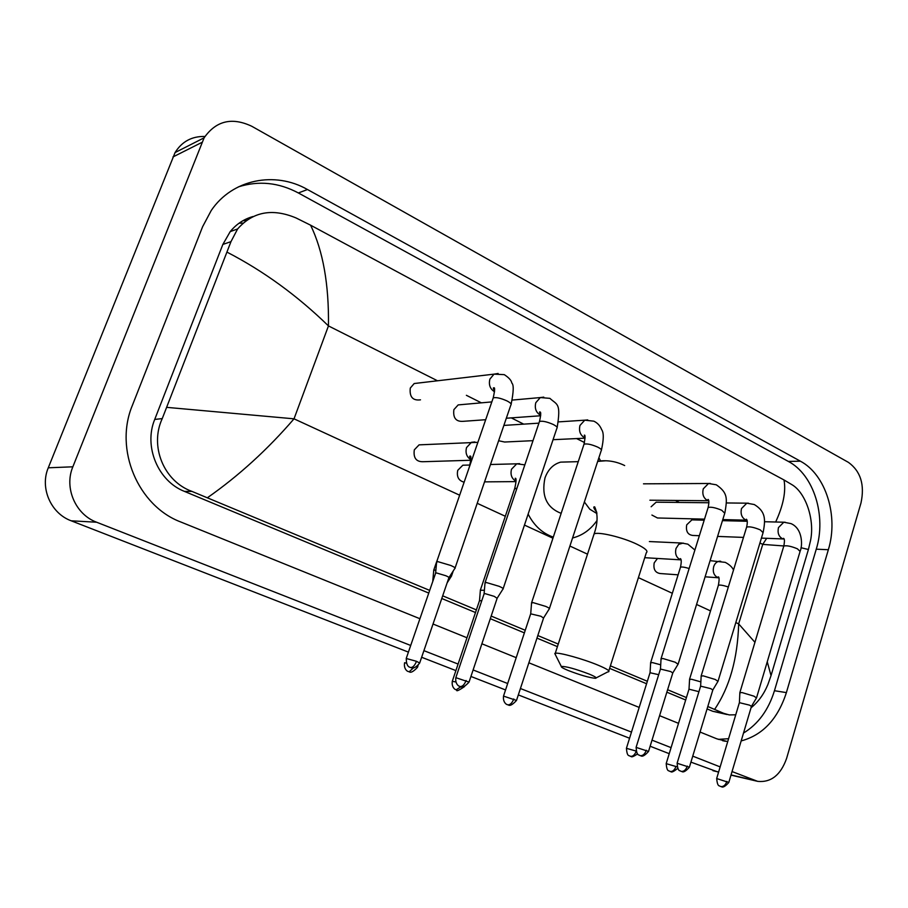 <?xml version="1.0" encoding="UTF-8"?>
<svg xmlns="http://www.w3.org/2000/svg" width="908" height="908" viewBox="0 0 908 908"><rect width="100%" height="100%" fill="white"/><g stroke="black" fill="none" stroke-linecap="round" stroke-linejoin="round"><path stroke-width="1.36" d="M589.269 674.111C575.207 668.81 565.877 666.256 561.292 666.449C560.872 667.062 563.221 668.424 568.317 670.535C580.246 675.109 589.269 677.697 595.376 678.299C597.419 678.083 595.376 676.687 589.269 674.111M555.435 654.827L555.253 653.295C558.454 652.058 583.481 658.992 598.372 665.292C606.93 668.924 610.312 671.103 608.496 671.841M568.397 461.922L560.656 462.127C553.278 464.215 548.069 469.481 544.993 477.903C541.236 495.87 546.627 507.697 561.155 513.361M576.591 438.575L584.491 442.525M598.871 457.791L600.506 460.753M596.874 520.704C590.438 529.773 582.334 535.538 572.562 537.99M553.301 537.127C542.519 533.393 534.131 525.721 528.127 514.11M693.303 519.898L691.896 519.864L686.709 524.835C685.699 531.248 687.731 534.778 692.793 535.448L699.353 535.709M756.5 697.957L753.969 696.164L742.018 692.554L739.85 692.793M728.84 782.333L751.438 706.424L749.599 705.164L739.384 702.656M657.789 502.203L656.144 502.192L651.138 506.766M717.99 681.409L715.288 679.49L703.189 675.847L701.158 676.131M689.422 767.09L712.814 690.012L710.839 688.65L700.613 686.153M651.91 515.052L657.471 517.98L704.506 519.138M678.094 664.27L675.2 662.216L662.965 658.527L661.047 658.879M648.573 751.291L672.783 672.998L670.683 671.545L660.445 669.06M549.283 608.962C549.998 608.621 548.818 607.758 545.719 606.396L533.041 602.606L531.532 603.139M516.573 700.25L543.552 618.087L540.952 616.271L530.681 613.831M498.628 440.732L504.61 442.026L533.007 440.664M461.922 404.582L458.177 404.911L453.875 409.656C452.888 417.975 456.009 421.857 463.228 421.323L485.678 419.712M503.009 589.11C503.804 588.736 502.533 587.817 499.184 586.33L486.348 582.516L484.997 583.095M469.107 681.897L497.119 598.361L494.327 596.397L485.065 593.628L484.055 593.98M418.679 383.006L414.196 383.528L410.28 388.079C409.349 396.898 412.754 400.825 420.483 399.838M454.919 568.465C455.782 568.079 454.409 567.08 450.788 565.468L437.804 561.621L436.589 562.268M419.746 662.806L448.847 577.851C449.471 577.601 448.473 576.886 445.839 575.74L436.464 572.937L435.556 573.334M657.483 558.454L654.214 562.846C653.158 569.146 655.133 572.698 660.15 573.527L678.094 574.832M700.862 681.885L691.465 679.241L689.524 679.49M698.933 691.669L688.99 689.183M660.706 664.815L652.432 662.59L650.616 662.897M658.686 674.689L650.015 672.737M466.031 465.134L462.83 465.214L457.745 470.333C456.474 476.711 458.585 480.661 464.079 482.182M484.395 590.245L480.377 590.268M481.785 600.676L479.469 600.744M422.958 444.67L419.076 444.863L414.298 449.869C413.219 458.075 416.307 462.024 423.571 461.707L470.809 460.254M435.908 569.929L433.74 570.36M451.401 576.33L450.572 575.082M239.008 223.232L243.038 223.096M408.271 652.058L71.21 520.806C50.848 513.44 39.668 487.948 48.272 467.802L175.074 152.555C181.963 141.512 191.917 136.155 204.936 136.461M410.564 645.406L96.623 522.225C75.523 514.518 63.935 487.857 72.856 466.803L204.118 137.812C216.07 120.775 231.949 116.928 251.743 126.257L848.469 462.399C860.682 471.309 864.859 484.827 860.988 502.964L786.6 758.407C780.71 775.012 771.074 782.662 757.715 781.368L732.052 771.562M718.557 772.209L690.931 762.13M669.23 753.674L650.139 746.24M629.573 738.238L518.32 694.915M505.552 689.944L470.934 676.46M455.895 670.603L421.641 657.267M720.146 766.897L692.747 756.137M671.08 747.636L652.023 740.156M631.48 732.098L520.42 688.514M507.674 683.52L473.113 669.956M458.097 664.066L423.911 650.65M741.166 740.928C762.777 735.094 777.85 718.988 786.385 692.611L828.346 549.726C838.742 516.187 825.905 474.589 800.357 461.173L307.471 189.522C274.942 170.874 232.369 179.182 211.246 210.486L202.62 226.694L132.398 405.32C113.886 449.392 138.152 506.119 180.919 522.043L419.78 618.666M700.057 732.041L716.798 738.817L727.728 741.598M433.037 624.023L466.973 637.756M481.887 643.783L516.209 657.676M528.865 662.795L639.187 707.423M659.594 715.674L678.526 723.335M242.776 220.792L246.59 220.269M743.516 733.062C758.191 724.085 768.509 709.965 774.456 690.716L816.258 549.181C826.62 515.937 813.818 474.725 788.36 461.434L298.369 192.961C278.711 182.485 258.701 180.465 238.339 186.889M718.262 739.373L728.591 738.703M252.992 216.535C243.934 219.089 236.341 224.117 230.212 231.619L222.857 244.434L154.723 419.428C143.487 446.475 158.094 481.195 184.46 491.398L428.61 593.015M441.776 598.497L475.497 612.537M490.297 618.7L524.393 632.887M536.969 638.12L557.421 646.632M609.597 668.356L646.587 683.747M666.858 692.18L685.676 700.011M707.071 708.921L712.769 711.293L727.081 714.517M767.26 661.784L771.028 675.631L767.85 684.609C763.866 694.257 758.259 701.986 751.03 707.797M735.752 714.8L729.249 714.914L723.574 713.291L707.809 706.503M686.425 697.571L667.618 689.728M647.359 681.272L610.403 665.836M558.25 644.067L537.82 635.543M525.244 630.288L491.183 616.067M476.382 609.892L442.695 595.83M429.541 590.336L191.974 491.41C163.678 481.285 149.434 446.021 162.248 418.599L230.972 241.642L237.612 228.964C252.821 211.689 272.309 208.023 296.076 217.965L310.604 225.195C323.055 250.858 329.014 284.442 328.458 325.915C297.359 295.645 263.604 271.072 227.17 252.22M775.659 521.998C783.332 505.359 786.112 491.341 784.001 479.957L310.604 225.195M784.001 479.957L792.332 484.917C805.578 493.021 815.009 519.524 810.492 540.748L808.404 549.51L800.992 547.717M771.028 675.631L808.404 549.51M166.913 407.374L294.022 418.826C267.644 449.471 238.815 475.758 207.535 497.663M714.641 709.352C729.578 687.288 737.591 658.788 738.669 623.875L754.934 642.319M783.82 545.958L762.731 544.38L766.704 538.308M608.814 670.83L646.326 552.711C648.38 551.145 645.282 548.33 637.007 544.267C622.616 537.241 597.691 531.328 594.07 533.995L593.491 535.743M584.377 501.965L589.78 509.206L596.965 513.599M605.693 460.776L597.691 461.389M726.877 781.425C725.503 785.102 723.528 786.816 720.918 786.566L721.281 786.691C720.997 785.613 722.087 790.164 728.806 782.446L716.662 778.542M739.441 702.452L716.696 778.428C717.07 783.343 718.001 785.84 719.499 785.931L720.521 786.442M785.193 522.236L783.82 522.214L778.462 527.571C777.373 532.803 778.667 536.503 782.356 538.66L784.024 539.034M756.58 697.673L800.084 551.394L797.406 548.807C791.14 546.219 786.612 545.299 783.797 546.048L783.649 546.548M687.322 766.125C685.915 769.848 683.928 771.607 681.363 771.391L681.726 771.516C681.431 770.415 682.51 775.057 689.388 767.215L677.096 763.242M700.681 685.937L677.141 763.117C677.47 768.111 678.401 770.654 679.933 770.744L680.966 771.267M748.419 503.168L746.83 503.18L741.495 508.548C740.372 513.86 741.711 517.639 745.536 519.864L747.023 520.239M718.08 681.091L763.072 532.644L760.234 529.875C753.969 527.276 749.44 526.356 746.626 527.105L746.455 527.661M646.314 750.258C644.884 754.049 642.898 755.853 640.367 755.672L640.73 755.796C640.435 754.673 641.491 759.383 648.528 751.438L636.088 747.375M660.513 668.821L636.133 747.239C636.406 752.289 637.325 754.866 638.891 754.991L639.981 755.547M710.362 483.442L708.512 483.487L703.246 488.867C702.077 494.258 703.462 498.106 707.423 500.41L708.728 500.773M678.197 663.93L724.743 513.247L721.735 510.273C715.481 507.651 710.941 506.732 708.138 507.493L707.945 508.105M513.769 698.956C512.203 702.962 510.239 704.914 507.844 704.835L508.23 704.971C507.969 703.813 509.002 708.728 516.504 700.431L503.509 696.107M530.783 613.513L503.577 695.925C502.476 702.928 507.617 705.039 506.778 704.392L507.493 704.721M587.737 419.905L584.775 420.177L579.974 425.432C578.68 431.096 580.223 435.204 584.639 437.747L585.07 437.917M549.431 608.508L601.187 450.72C602.015 449.982 600.96 448.836 598.009 447.269L597.555 447.042C591.335 444.375 586.818 443.433 584.014 444.216L583.753 445.011M466.088 680.512C464.487 684.587 462.512 686.596 460.186 686.55L460.583 686.686C460.311 685.506 461.332 690.511 469.039 682.101L455.827 677.663M484.168 593.628L455.895 677.47C454.726 684.598 459.947 686.754 459.108 686.096L459.857 686.448M543.779 397.125L540.294 397.568L535.788 402.698C534.437 408.452 536.049 412.652 540.623 415.285L540.669 415.308M503.18 588.611L556.865 428.315C557.784 427.52 556.649 426.283 553.46 424.592L552.983 424.354C546.786 421.675 542.28 420.722 539.477 421.494L539.182 422.368M416.488 661.308C414.831 665.462 412.879 667.539 410.62 667.539L411.199 667.72C410.371 667.062 413.707 670.694 419.666 663.033L416.488 661.308L406.216 658.482M435.692 572.959L406.296 658.266C406.024 667.913 410.791 667.198 409.758 667.198L410.291 667.437M498.129 373.472L494.031 374.141L489.9 379.09C488.515 384.697 490.059 388.93 494.531 391.779M455.101 567.92L510.841 405.036C511.851 404.196 510.625 402.857 507.175 401.018L506.687 400.78C500.501 398.079 496.006 397.114 493.214 397.886L492.885 398.828M677.062 766.84L666.177 763.628M676.006 766.42C674.655 770.018 672.737 771.721 670.286 771.505L669.922 771.391M720.725 561.269L719.465 561.212C716.741 561.575 714.812 563.391 713.677 566.649C712.564 571.847 713.892 575.468 717.66 577.545L718.75 577.829M728.341 586.977C723.256 585.331 719.942 584.752 718.398 585.251L718.273 585.683M636.145 751.449C634.715 754.911 632.853 756.546 630.538 756.341L630.175 756.228M683.247 543.075L678.73 544.323L676.006 548.489C674.848 553.766 676.222 557.467 680.115 559.6L681.045 559.873M689.138 568.499C684.643 567.148 681.76 566.717 680.489 567.205L680.342 567.67M636.02 751.03L626.418 748.328M460.889 686.766L456.156 689.808M519.626 463.647L516.754 463.818L511.499 469.232C510.183 474.714 511.692 478.709 516.016 481.217M516.992 488.095L514.564 488.913M455.771 681.942L452.263 681.34M413.424 667.891L409.133 671.818C408.884 670.671 409.86 675.563 417.464 667.346L416.783 666.722M406.205 663.067L404.582 662.772C403.39 669.809 408.577 671.92 407.726 671.262L408.441 671.591M474.907 441.946L471.49 442.275L466.542 447.565C465.202 452.899 466.633 456.917 470.832 459.641M469.504 466.61L469.198 467.359M735.82 622.559L738.669 623.875L762.731 544.38L759.939 542.973M459.596 495.178L294.022 418.826L328.458 325.915L437.531 380.793M466.383 395.309L481.365 402.834M511.261 417.873L523.7 424.138M675.382 500.433L679.354 502.442M477.211 503.304L505.313 516.266M524.461 525.085L552.938 538.217M569.918 546.048L587.499 554.164M638.415 577.636L672.329 593.287M696.572 604.456L710.533 610.902M201.917 142.397L172.94 156.959M72.856 466.803L48.272 467.802M96.623 522.225L71.21 520.806M754.809 780.494L731.042 774.944M718.614 772.027L712.973 770.71M298.369 192.961L307.471 189.522M788.36 461.434L800.357 461.173M816.258 549.181L828.346 549.726M774.456 690.716L786.385 692.611M712.769 711.293L723.574 713.291M184.46 491.398L191.974 491.41M154.723 419.428L162.248 418.599M222.857 244.434L230.972 241.642M561.292 666.449L554.777 653.51M596.817 512.294C593.73 508.401 593.015 506.585 594.661 506.846C598.066 514.166 597.861 523.212 594.07 533.995L555.253 653.295M560.656 462.127L578.248 461.661M597.77 461.151L598.61 461.128C607.611 459.981 616.305 461.446 624.67 465.554M596.193 677.879L607.69 671.943M691.896 519.864L704.188 520.182M722.462 520.647L747.25 521.283M764.604 521.725L783.82 522.214L791.027 523.621C803.308 528.876 802.354 546.82 800.232 550.895M739.906 692.464L783.797 546.048C784.728 541.281 784.625 538.705 783.49 538.331L783.967 539.011M739.418 702.474L739.861 692.486M717.592 536.412L743.482 537.411M761.415 538.104L783.354 538.955M751.518 706.254L756.443 697.968M656.144 502.192L708.91 502.76M726.411 502.953L746.83 503.18L754.31 504.542C765.955 511.703 765.478 519.603 763.231 532.099M701.214 675.779L746.626 527.105C747.568 522.804 747.5 520.182 746.433 519.228L746.989 520.136M700.647 685.949L701.169 675.802M722.779 519.592L746.58 520.182M712.894 689.819L717.933 681.431M643.488 483.828L708.512 483.487L716.31 484.804C727.921 492.851 727.297 498.458 724.925 512.645M661.126 658.482L708.138 507.493C709.125 502.714 709.103 500.013 708.058 499.4L708.671 500.558M660.479 668.833L661.069 658.504M649.89 500.206L708.512 500.739M672.873 672.794L678.026 664.293M503.861 425.421L538.921 423.151M558.556 421.88L584.775 420.177L593.821 421.164C597.475 422.878 600.075 425.693 601.629 429.609C603.865 432.605 603.797 439.381 601.448 449.937M531.645 602.617L584.014 444.216C585.24 437.724 585.342 434.716 584.321 435.159L585.036 437.304M530.737 613.524L531.577 602.651M553.051 439.699L585.081 438.167M543.676 617.803L549.204 608.984M458.177 404.911L491.83 401.904M512.282 400.076L540.294 397.568L549.896 398.351C557.035 405.047 561.235 402.448 557.16 427.452M485.11 582.539L539.477 421.494C540.952 414.933 541.111 411.767 539.931 411.994C539.182 411.676 539.431 412.527 540.669 414.559M484.112 593.65L485.042 582.561M506.324 418.236L540.646 415.762M497.255 598.054L502.93 589.122M414.196 383.528L494.031 374.141L504.292 374.652C508.945 377.705 511.454 380.497 511.806 383.028C513.871 384.697 513.656 391.711 511.159 404.094M436.725 561.655L493.214 397.886C494.849 390.497 495.053 387.16 493.839 387.852C492.999 387.512 493.237 388.533 494.565 390.894M435.636 572.971L436.646 561.677M449.006 577.522L454.817 568.487M677.674 768.372C670.025 774.728 671.023 770.574 670.615 771.618L668.901 770.869C667.425 770.79 666.54 768.338 666.211 763.515L689.058 688.979M710.101 560.656L725.288 562.37C729.589 564.663 732.325 567.239 733.505 570.076M718.727 577.749L718.16 576.886C719.318 576.739 719.397 579.52 718.398 585.251L689.581 679.173L689.024 689.002M705.107 576.807L718.478 577.783M637.609 753.924C629.596 759.179 631.616 755.49 630.856 756.443L629.13 755.694C627.644 755.604 626.747 753.107 626.452 748.203L650.083 672.522L650.639 662.568M649.379 541.554L681.772 543.029L687.867 544.164L694.892 550.021M681 559.714L680.364 558.613C681.488 559.158 681.522 562.018 680.489 567.205L650.684 662.545M644.748 557.694L680.977 559.861M464.59 686.55C458.744 690.5 456.134 691.658 456.781 690.012L455.464 689.49C456.304 690.125 451.208 688.071 452.332 681.159L479.572 600.438M462.83 465.214L469.935 465.032M490.49 464.499L516.754 463.818L524.847 464.862M515.994 480.65L515.222 478.289C516.459 477.971 516.323 481.285 514.779 488.254L480.48 589.769M479.526 600.46L480.411 589.791M484.543 481.864L516.016 481.615M419.076 444.863L477.88 442.332M436.498 562.154L433.854 569.815M432.81 580.711L433.786 569.838M469.447 466.644C471.127 458.858 471.343 455.362 470.06 456.168C469.277 455.861 469.538 456.792 470.832 458.96M453.251 570.928L451.56 575.854M447.145 582.834L451.31 576.353M417.532 667.153L418.043 665.666M204.118 137.812L175.074 152.555M756.966 781.186L730.997 775.114M722.552 740.678L725.492 741.291M230.212 231.619L237.612 228.964"/></g></svg>
